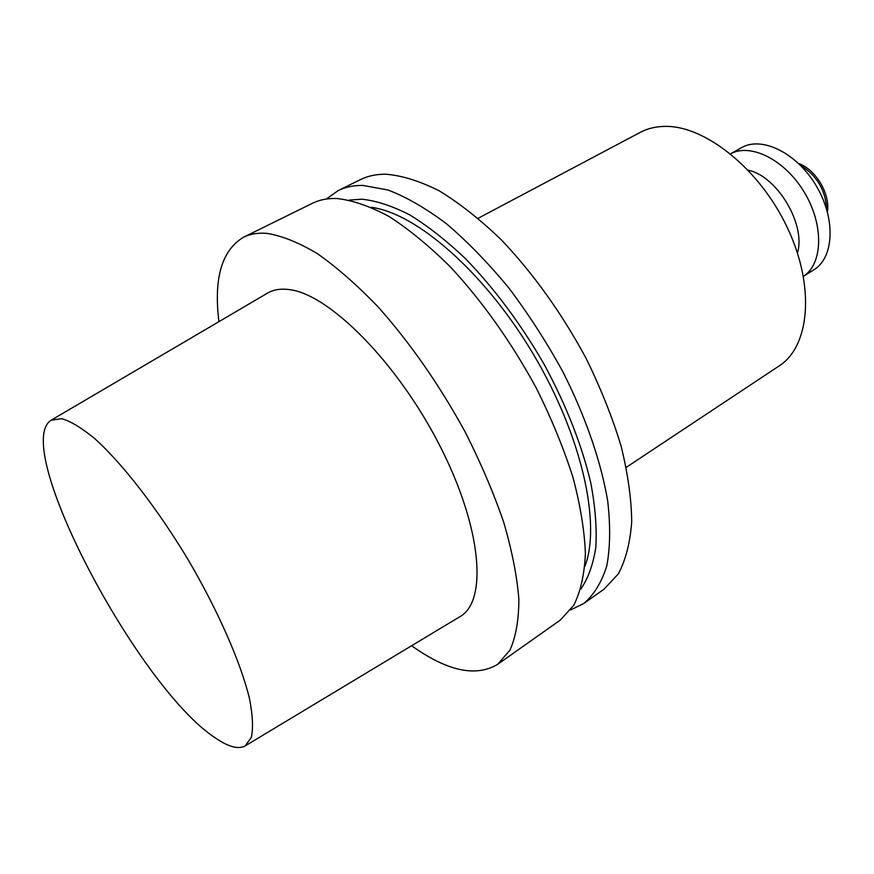 <?xml version="1.0" encoding="UTF-8"?>
<svg xmlns="http://www.w3.org/2000/svg" width="874" height="874" viewBox="0 0 874 874"><rect width="100%" height="100%" fill="white"/><g stroke="black" fill="none" stroke-linecap="round" stroke-linejoin="round"><path stroke-width="1.31" d="M266.461 233.325C257.721 232.692 250.117 233.981 243.627 237.193C221.821 250.095 213.584 278.26 218.915 321.665C213.584 278.26 221.821 250.095 243.627 237.193C250.117 233.981 257.721 232.692 266.461 233.325C281.483 235.619 298.373 242.349 317.142 253.493C336.719 267.215 357.029 284.99 378.049 306.85C410.223 343.012 439.229 384.658 465.066 431.778C480.766 462.794 493.668 493.023 503.774 522.477C512.044 550.828 517.069 576.414 518.861 599.247C518.806 620.081 515.824 637.08 509.903 650.245L497.645 664.349L509.903 650.245C515.824 637.08 518.806 620.081 518.861 599.247C517.069 576.414 512.044 550.828 503.774 522.477C493.668 493.023 480.766 462.794 465.066 431.778C439.229 384.658 410.223 343.012 378.049 306.85C357.029 284.99 336.719 267.215 317.142 253.493C298.373 242.349 281.483 235.619 266.461 233.325M411.621 645.722C447.215 671.145 475.893 677.35 497.645 664.349C475.893 677.35 447.215 671.145 411.621 645.722M336.741 198.496C327.553 198.212 319.447 199.807 312.433 203.281L243.627 237.193L312.433 203.281C319.447 199.807 327.553 198.212 336.741 198.496C352.484 200.19 369.975 206.231 389.225 216.599C409.196 229.491 429.724 246.402 450.798 267.335C482.918 302.076 511.465 342.411 536.428 388.329C551.494 418.624 563.675 448.275 572.951 477.291C580.369 505.292 584.52 530.715 585.394 553.548C584.433 574.469 580.565 591.698 573.781 605.256L560.289 620.092L573.781 605.256C580.565 591.698 584.433 574.469 585.394 553.548C584.52 530.715 580.369 505.292 572.951 477.291C563.675 448.275 551.494 418.624 536.428 388.329C511.465 342.411 482.918 302.076 450.798 267.335C429.724 246.402 409.196 229.491 389.225 216.599C369.975 206.231 352.484 200.19 336.741 198.496M289.152 289.578C280.412 288.442 273.049 289.709 267.062 293.38C273.049 289.709 280.412 288.442 289.152 289.578C328.711 293.828 396.982 361.923 439.491 445.074C482.273 528.191 487.834 602.077 459.462 616.935C487.834 602.077 482.273 528.191 439.491 445.074C396.982 361.923 328.711 293.828 289.152 289.578M215.802 738.213C138.955 688.996 10.007 445.587 51.238 420.165L61.737 418.679C70.892 421.344 82.014 428.107 95.124 438.945C122.655 463.876 157.276 508.46 187.954 559.404C218.063 610.686 240.711 662.394 249.461 698.49C252.728 715.183 253.351 728.184 251.33 737.503L245.004 746.014C238.209 749.499 228.475 746.899 215.802 738.213C138.955 688.996 10.007 445.587 51.238 420.165L61.737 418.679C70.892 421.344 82.014 428.107 95.124 438.945C122.655 463.876 157.276 508.46 187.954 559.404C218.063 610.686 240.711 662.394 249.461 698.49C252.728 715.183 253.351 728.184 251.33 737.503L245.004 746.014C238.209 749.499 228.475 746.899 215.802 738.213M371.374 207.335C416.494 213.147 484.742 272.36 533.26 354.068C581.876 435.711 601.312 523.963 584.881 566.374C601.312 523.963 581.876 435.711 533.26 354.068C484.742 272.36 416.494 213.147 371.374 207.335M361.716 199.196C376.213 200.692 392.186 205.903 409.633 214.84C427.703 225.918 446.275 240.481 465.329 258.529C494.378 288.431 520.642 323.686 544.12 364.272C566.254 405.383 581.811 444.91 590.78 482.852C595.26 506.767 596.942 528.213 595.839 547.168C593.206 564.407 588.169 578.413 580.74 589.196C588.169 578.413 593.206 564.407 595.839 547.168C596.942 528.213 595.26 506.767 590.78 482.852C581.811 444.91 566.254 405.383 544.12 364.272C520.642 323.686 494.378 288.431 465.329 258.529C446.275 240.481 427.703 225.918 409.633 214.84C392.186 205.903 376.213 200.692 361.716 199.196L349.349 200.07L361.716 199.196M326.286 199.043L338.216 190.565C345.416 187.003 353.697 185.299 363.06 185.452L387.98 189.997C406.355 197 425.889 208.285 446.592 223.853C467.601 241.759 488.348 263.14 508.832 287.961C528.704 314.356 546.785 342.4 563.053 372.116C585.7 417.062 601.039 461.723 607.681 500.857C610.555 525.744 610.249 547.43 606.785 565.926C601.64 582.292 593.97 594.823 583.777 603.508L570.635 609.954L583.777 603.508C593.97 594.823 601.64 582.292 606.785 565.926C610.249 547.43 610.555 525.744 607.681 500.857C601.039 461.723 585.7 417.062 563.053 372.116C546.785 342.4 528.704 314.356 508.832 287.961C488.348 263.14 467.601 241.759 446.592 223.853C425.889 208.285 406.355 197 387.98 189.997L363.06 185.452C353.697 185.299 345.416 187.003 338.216 190.565L326.286 199.043M385.751 174.21C376.257 174.166 367.823 175.958 360.47 179.607L338.216 190.565L360.47 179.607C367.823 175.958 376.257 174.166 385.751 174.21C401.964 175.51 419.837 181.082 439.382 190.925C459.604 203.26 480.252 219.582 501.359 239.88C533.413 273.638 561.621 313.067 585.984 358.154C600.624 387.947 612.303 417.193 621.043 445.893C627.882 473.642 631.443 498.923 631.716 521.734C630.154 542.699 625.686 560.081 618.333 573.879L604.032 589.196L618.333 573.879C625.686 560.081 630.154 542.699 631.716 521.734C631.443 498.923 627.882 473.642 621.043 445.893C612.303 417.193 600.624 387.947 585.984 358.154C561.621 313.067 533.413 273.638 501.359 239.88C480.252 219.582 459.604 203.26 439.382 190.925C419.837 181.082 401.964 175.51 385.751 174.21M663.628 126.424C703.81 124.556 759.266 168.169 787.19 227.327C815.398 286.421 809.848 346.421 779.138 365.933C809.848 346.421 815.398 286.421 787.19 227.327C759.266 168.169 703.81 124.556 663.628 126.424C654.965 126.719 647.175 128.696 640.249 132.367C647.175 128.696 654.965 126.719 663.628 126.424M748.242 170.222C777.226 176.078 806.145 224.705 797.449 252.979C806.145 224.705 777.226 176.078 748.242 170.222M814.011 269.673C834.113 257.557 835.905 218.587 816.229 185.801C796.815 152.863 761.724 135.82 741.48 147.695L730.566 153.791L741.48 147.695C761.724 135.82 796.815 152.863 816.229 185.801C835.905 218.587 834.113 257.557 814.011 269.673L803.446 276.348C822.86 263.882 824.116 225.273 804.583 192.717C785.311 160.018 750.799 142.691 730.577 153.802C750.799 142.691 785.311 160.018 804.583 192.717C824.116 225.273 822.86 263.882 803.435 276.337L814.011 269.673M826.717 209.509C825.624 190.193 816.851 175.445 800.409 165.262C816.851 175.445 825.624 190.193 826.717 209.509M560.289 620.092L497.645 664.349L560.289 620.092M245.561 745.686L459.462 616.935L245.561 745.686M51.795 419.837L267.062 293.38L51.795 419.837M604.032 589.196L583.777 603.508L604.032 589.196M626.243 467.339L779.138 365.933L626.243 467.339M478.144 218.282L640.249 132.367L478.144 218.282M827.416 211.956C830.387 193.984 815.792 169.447 798.596 163.482C815.792 169.447 830.387 193.984 827.416 211.956"/></g></svg>
